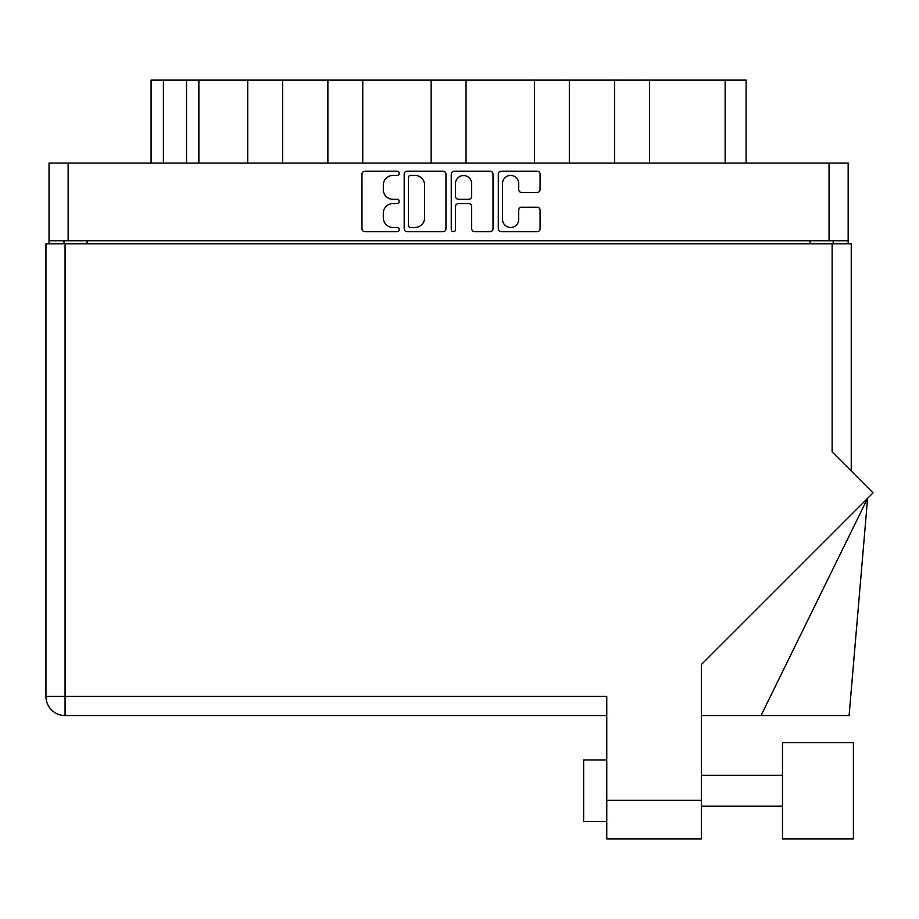 <?xml version="1.0" encoding="UTF-8"?>
<svg xmlns="http://www.w3.org/2000/svg" width="919" height="919" viewBox="0 0 919 919"><rect width="100%" height="100%" fill="white"/><g stroke="black" fill="none" stroke-linecap="round" stroke-linejoin="round"><path stroke-width="1.38" d="M502.544 219.377A8.099 8.099 0 0 0 510.642 227.475A8.099 8.099 0 0 0 518.73 219.377L518.73 210.221A3.021 3.021 0 0 1 521.762 207.2L537.041 207.2A3.021 3.021 0 0 1 540.073 210.221L540.073 228.682A3.021 3.021 0 0 1 537.041 231.714L501.337 231.714A3.021 3.021 0 0 1 498.305 228.682L498.305 174.208A3.021 3.021 0 0 1 501.337 171.187L537.041 171.187A3.021 3.021 0 0 1 540.073 174.208L540.073 189.498A3.021 3.021 0 0 1 537.041 192.519L521.762 192.519A3.021 3.021 0 0 1 518.73 189.498L518.73 183.513A8.099 8.099 0 0 0 510.642 175.426A8.099 8.099 0 0 0 502.544 183.513L502.544 219.377M453.366 231.714A2.114 2.114 0 0 0 455.479 229.589L455.479 206.591A3.021 3.021 0 0 1 458.512 203.57L468.644 203.57A3.021 3.021 0 0 1 471.677 206.591L471.677 228.682A3.021 3.021 0 0 0 474.698 231.714L489.988 231.714A3.021 3.021 0 0 0 493.009 228.682L493.009 174.208A3.021 3.021 0 0 0 489.988 171.187L454.273 171.187A3.021 3.021 0 0 0 451.252 174.208L451.252 229.589A2.114 2.114 0 0 0 453.366 231.714M445.956 228.682L445.956 174.208A3.021 3.021 0 0 0 442.924 171.187L407.22 171.187A3.021 3.021 0 0 0 404.188 174.208L404.188 228.682A3.021 3.021 0 0 0 407.22 231.714L442.924 231.714A3.021 3.021 0 0 0 445.956 228.682M49.029 163.065L49.029 240.755L49.029 163.065L848.168 163.065L848.168 243.834M848.168 163.065L848.168 240.755L49.029 240.755L49.029 243.834M392.987 175.426L397.157 175.426A2.114 2.114 0 0 0 399.271 173.3A2.114 2.114 0 0 0 397.157 171.187L365.004 171.187A3.021 3.021 0 0 0 361.971 174.208L361.971 228.682A3.021 3.021 0 0 0 365.004 231.714L397.157 231.714A2.114 2.114 0 0 0 399.271 229.589A2.114 2.114 0 0 0 397.157 227.475L392.987 227.475A9.684 9.684 0 0 1 383.303 217.792L383.303 213.254A9.684 9.684 0 0 1 392.987 203.57L397.157 203.57A2.114 2.114 0 0 0 399.271 201.445A2.114 2.114 0 0 0 397.157 199.331L392.987 199.331A9.684 9.684 0 0 1 383.303 189.647L383.303 185.11A9.684 9.684 0 0 1 392.987 175.426M534.444 163.065L534.444 80.125L466.036 80.125L466.036 163.065M614.604 163.065L614.604 80.125L569.321 80.125L569.321 163.065M247.716 163.065L247.716 80.125L198.872 80.125L198.872 163.065M327.876 163.065L327.876 80.125L282.592 80.125L282.592 163.065M431.16 163.065L431.16 80.125L362.752 80.125L362.752 163.065M63.985 243.834L63.985 240.755M833.211 240.755L833.211 243.834M151.084 163.065L151.084 80.125L198.872 80.125M725.148 163.065L725.148 80.125L649.48 80.125L649.48 163.065M725.148 80.125L746.113 80.125L746.113 163.065M569.321 80.125L534.444 80.125M649.48 80.125L614.604 80.125M282.592 80.125L247.716 80.125M362.752 80.125L327.876 80.125M466.036 80.125L431.16 80.125M410.54 175.426A2.114 2.114 0 0 0 408.427 177.539L408.427 225.35A2.114 2.114 0 0 0 410.54 227.475L414.928 227.475A9.684 9.684 0 0 0 424.612 217.792L424.612 185.11A9.684 9.684 0 0 0 414.928 175.426L410.54 175.426M471.677 183.662A8.099 8.099 0 0 0 463.578 175.575A8.099 8.099 0 0 0 455.479 183.662L455.479 196.298A3.021 3.021 0 0 0 458.512 199.331L468.644 199.331A3.021 3.021 0 0 0 471.677 196.298L471.677 183.662M853.406 838.875L853.406 742.678L782.494 742.678L782.494 838.875L853.406 838.875L782.494 838.875M583.634 821.609L606.758 821.609L583.634 821.609L583.634 759.944L606.758 759.944M832.132 243.834L832.132 451.941L873.05 492.86L701.415 664.506L701.415 838.875L606.758 838.875L606.758 696.43L65.065 696.43L65.065 243.834L851.247 243.834L851.247 471.056L851.247 243.834M606.758 715.545L65.065 715.545A19.115 19.115 0 0 1 45.95 696.43L45.95 243.834L65.065 243.834M606.758 838.875L701.415 838.875M761.024 715.545L867.605 498.316L849.099 715.545L701.415 715.545M68.144 163.065L68.144 240.755M829.053 240.755L829.053 163.065M810.087 243.834L810.087 240.755M87.11 240.755L87.11 243.834M163.41 80.125L163.41 163.065M186.534 163.065L186.534 80.125M606.758 800.334L701.415 800.334M65.065 715.545L65.065 696.43L45.95 696.43A19.115 19.115 0 0 0 65.065 715.545M782.494 806.193L701.415 806.193L782.494 806.193M782.494 775.36L701.415 775.36"/></g></svg>

